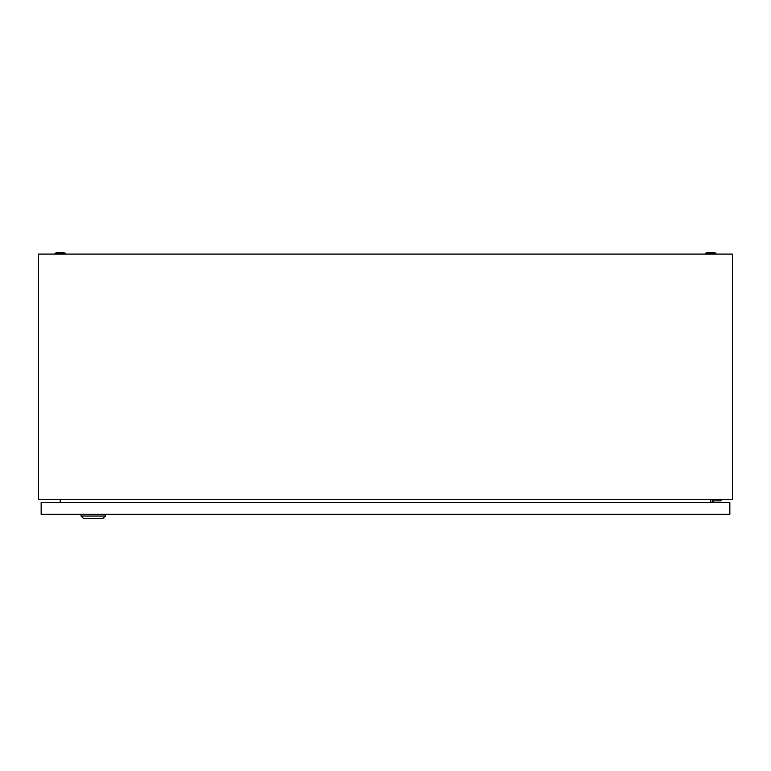 <?xml version="1.0" encoding="UTF-8"?>
<svg xmlns="http://www.w3.org/2000/svg" width="771" height="771" viewBox="0 0 771 771"><rect width="100%" height="100%" fill="white"/><g stroke="black" fill="none" stroke-linecap="round" stroke-linejoin="round"><path stroke-width="1.16" d="M38.55 499.56L38.55 254.093L732.45 254.093L732.45 499.56L38.55 499.56M60.485 499.56L59.945 502.596M711.055 502.596L710.515 499.56M705.561 253.225A16.046 16.046 0 0 1 715.97 253.225L705.561 253.225L705.561 254.093M55.03 253.225A16.046 16.046 0 0 1 65.439 253.225L55.03 253.225L55.03 254.093M713.628 502.596L713.628 500.861L721.001 500.861L721.001 499.56M712.327 499.56L712.327 502.596M105.338 516.04L102.736 518.642L83.653 518.642L81.051 516.04L105.338 516.04L105.338 514.305M81.051 516.04L81.051 514.305M41.152 514.305L41.152 502.596L729.848 502.596L729.848 514.305L41.152 514.305M715.97 253.225L715.97 254.093M65.439 253.225L65.439 254.093"/></g></svg>
